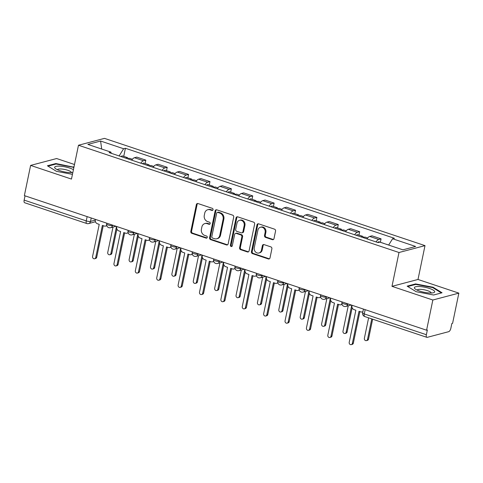 <?xml version="1.0" encoding="UTF-8"?>
<svg xmlns="http://www.w3.org/2000/svg" width="483" height="483" viewBox="0 0 483 483"><rect width="100%" height="100%" fill="white"/><g stroke="black" fill="none" stroke-linecap="round" stroke-linejoin="round"><path stroke-width="0.72" d="M213.039 209.7A1.099 0.954 -104.8 0 0 212.315 208.342L198.018 203.56A1.57 1.364 -104.8 0 0 196.364 204.599L190.809 231.405A1.57 1.364 -104.8 0 0 191.848 233.343L206.144 238.131A1.099 0.954 -104.8 0 0 206.579 236.048L204.726 235.426A5.017 4.371 -104.8 0 1 201.411 229.22L201.87 226.986A5.017 4.371 -104.8 0 1 204.895 223.575A5.017 4.371 -104.8 0 1 207.165 223.659L209.012 224.281A1.099 0.954 -104.8 0 0 209.447 222.192L207.599 221.576A5.017 4.371 -104.8 0 1 204.279 215.37L204.738 213.136A5.017 4.371 -104.8 0 1 207.762 209.725A5.017 4.371 -104.8 0 1 210.033 209.809L211.886 210.425A1.099 0.954 -104.8 0 0 213.039 209.7M272.34 239.659A1.57 1.364 -104.8 0 0 273.994 238.62L275.551 231.097A1.57 1.364 -104.8 0 0 274.519 229.159L258.64 223.846A1.57 1.364 -104.8 0 0 256.986 224.885L251.432 251.691A1.57 1.364 -104.8 0 0 252.47 253.629L268.349 258.948A1.57 1.364 -104.8 0 0 270.003 257.91L271.881 248.823A1.57 1.364 -104.8 0 0 270.848 246.879L264.05 244.609A1.57 1.364 -104.8 0 0 262.396 245.648L261.466 250.152A4.196 3.653 -104.8 0 1 258.936 253.001A4.196 3.653 -104.8 0 1 254.263 247.743L257.922 230.095A4.196 3.653 -104.8 0 1 260.446 227.239A4.196 3.653 -104.8 0 1 265.119 232.504L264.509 235.444A1.57 1.364 -104.8 0 0 265.547 237.382L272.34 239.659L273.1 239.459A1.57 1.364 -104.8 0 0 273.414 239.52M398.994 252.506L391.985 286.341L432.84 300.015L426.586 330.209L24.367 195.609L30.616 165.409L71.472 179.084L78.481 145.244L398.994 252.506L425.004 245.624L104.491 138.367L78.481 145.244M233.706 217.09A1.57 1.364 -104.8 0 0 232.667 215.152L216.789 209.839A1.57 1.364 -104.8 0 0 215.134 210.878L209.586 237.69A1.57 1.364 -104.8 0 0 210.618 239.628L226.497 244.941A1.57 1.364 -104.8 0 0 228.151 243.903L233.706 217.09M237.714 216.843L253.593 222.156A1.57 1.364 -104.8 0 1 254.632 224.094L249.077 250.906A1.57 1.364 -104.8 0 1 247.423 251.945L240.631 249.669A1.57 1.364 -104.8 0 1 239.592 247.731L241.844 236.857A1.57 1.364 -104.8 0 0 240.806 234.919L236.296 233.41A1.57 1.364 -104.8 0 0 234.641 234.448L232.299 245.769A1.099 0.954 -104.8 0 1 230.415 245.135L236.06 217.881A1.57 1.364 -104.8 0 1 237.714 216.843M432.84 300.015L458.85 293.133L452.595 323.326L451.84 323.532L450.862 328.235A3.194 1.358 108.5 0 1 448.719 331.67L427.262 337.345A3.194 1.358 108.5 0 1 426.875 337.339L364.774 316.558A3.194 1.358 -71.5 0 1 364.267 313.932L426.368 334.713A3.194 1.358 108.5 0 0 426.875 337.339M74.491 164.51L56.632 158.533L30.616 165.409M458.85 293.133L418 279.464L425.004 245.624M426.586 330.209L427.346 330.01L426.368 334.713M87.139 216.613L86.252 220.894A3.194 1.358 -71.5 0 0 86.753 223.52L24.651 202.739A3.194 1.358 -71.5 0 1 24.15 200.113L86.252 220.894A3.194 0.779 11.7 0 0 90.508 221.407L95.278 220.145M25.038 195.832L24.15 200.113M140.782 163.188A7.348 3.133 -71.5 0 1 143.505 160.748L134.461 157.718A7.348 3.133 108.5 0 0 131.732 160.157M134.461 157.718L136.774 157.108L145.818 160.133L145.117 163.52M143.505 160.748L145.818 160.133M166.508 170.68L167.209 167.293L158.158 164.262L155.846 164.872A7.348 3.133 108.5 0 0 153.123 167.317M162.167 170.342A7.348 3.133 -71.5 0 1 164.896 167.903L167.209 167.293M187.893 177.835L188.593 174.448L179.543 171.423L177.231 172.033A7.348 3.133 108.5 0 0 174.508 174.472M183.552 177.502A7.348 3.133 -71.5 0 1 186.281 175.057L188.593 174.448M209.278 184.989L209.978 181.602L200.928 178.577L198.616 179.187A7.348 3.133 108.5 0 0 195.893 181.632M204.943 184.657A7.348 3.133 -71.5 0 1 207.666 182.218L209.978 181.602M230.663 192.149L231.363 188.762L222.319 185.732L220.006 186.347A7.348 3.133 108.5 0 0 217.278 188.787M226.328 191.811A7.348 3.133 -71.5 0 1 229.051 189.372L231.363 188.762M252.048 199.304L252.748 195.917L243.704 192.892L241.391 193.502A7.348 3.133 108.5 0 0 238.662 195.941M247.713 198.972A7.348 3.133 -71.5 0 1 250.436 196.533L252.748 195.917M273.432 206.458L274.139 203.077L265.089 200.047L262.776 200.656A7.348 3.133 108.5 0 0 260.047 203.101M269.097 206.126A7.348 3.133 -71.5 0 1 271.826 203.687L274.139 203.077M294.823 213.619L295.524 210.232L286.473 207.201L284.161 207.817A7.348 3.133 108.5 0 0 281.438 210.256M290.482 213.287A7.348 3.133 -71.5 0 1 293.211 210.842L295.524 210.232M316.208 220.773L316.908 217.386L307.858 214.361L305.546 214.971A7.348 3.133 108.5 0 0 302.823 217.41M311.867 220.441A7.348 3.133 -71.5 0 1 314.596 218.002L316.908 217.386M337.593 227.934L338.293 224.547L329.249 221.516L326.937 222.132A7.348 3.133 108.5 0 0 324.208 224.571M333.258 227.596A7.348 3.133 -71.5 0 1 335.981 225.156L338.293 224.547M358.978 235.088L359.678 231.701L350.634 228.676L348.321 229.286A7.348 3.133 108.5 0 0 345.593 231.725M354.643 234.756A7.348 3.133 -71.5 0 1 357.366 232.311L359.678 231.701M380.363 242.243L381.069 238.856L372.019 235.831L369.706 236.441A7.348 3.133 108.5 0 0 366.977 238.886M376.028 241.911A7.348 3.133 -71.5 0 1 378.757 239.471L381.069 238.856M111.295 153.316L110.885 152.115L87.858 144.405L100.597 141.036L123.624 148.746L119.132 155.943M388.652 245.068L392.594 238.753L394.382 238.282L125.411 148.275L123.624 148.746M392.594 238.753L415.628 246.463L402.888 249.832L379.855 242.122L378.074 242.599L109.104 152.586L110.885 152.115M73.929 167.221L55.871 163.538L47.419 165.772L56.42 171.32L72.45 174.357M391.985 286.341L418 279.464M442.048 292.77L433.046 287.228L415.591 283.919L407.145 286.153L416.147 291.696L433.601 295.004L442.048 292.77M123.733 156.365L125.411 148.275M100.597 141.036L101.69 149.036M73.217 167.353L73.325 166.846M55.75 164.099L55.871 163.538M432.943 287.735L433.046 287.228M415.477 284.481L415.591 283.919M212.737 210.25A1.099 0.954 -104.8 0 1 212.641 210.226L210.793 209.61A5.017 4.371 -104.8 0 0 208.523 209.519L207.762 209.725M204.895 223.575L205.655 223.375A5.017 4.371 -104.8 0 1 207.925 223.46L209.773 224.076A1.099 0.954 -104.8 0 0 209.864 224.106M197.704 203.494A1.57 1.364 -104.8 0 0 197.124 204.394L191.57 231.206A1.57 1.364 -104.8 0 0 192.608 233.144L206.905 237.932A1.099 0.954 -104.8 0 0 206.996 237.956M216.475 209.779A1.57 1.364 -104.8 0 0 215.895 210.679L210.34 237.485A1.57 1.364 -104.8 0 0 211.379 239.429L227.258 244.742A1.57 1.364 -104.8 0 0 227.571 244.803M217.839 212.417A1.099 0.954 -104.8 0 0 216.68 213.148L211.808 236.682A1.099 0.954 -104.8 0 0 212.532 238.041L214.482 238.693A5.017 4.371 -104.8 0 0 216.752 238.777A5.017 4.371 -104.8 0 0 219.777 235.366L223.11 219.282A5.017 4.371 -104.8 0 0 219.789 213.075L217.839 212.417L218.594 212.218A1.099 0.954 -104.8 0 0 218.099 212.2L217.344 212.399M216.752 238.777L217.513 238.578A5.017 4.371 -104.8 0 0 220.538 235.167L219.777 235.366M218.594 212.218L220.55 212.87A5.017 4.371 -104.8 0 1 223.864 219.077L220.538 235.167M235.589 233.38L236.344 233.18A1.57 1.364 -104.8 0 1 237.056 233.211L241.566 234.72A1.57 1.364 -104.8 0 1 242.599 236.658L240.347 247.531A1.57 1.364 -104.8 0 0 241.385 249.47L248.184 251.746A1.57 1.364 -104.8 0 0 248.497 251.806M237.401 216.776A1.57 1.364 -104.8 0 0 236.821 217.682L231.176 244.935A1.099 0.954 -104.8 0 0 231.991 246.318M244.181 225.573A4.196 3.653 -104.8 0 0 239.508 220.314A4.196 3.653 -104.8 0 0 236.978 223.164L235.692 229.383A1.57 1.364 -104.8 0 0 236.73 231.327L241.234 232.83A1.57 1.364 -104.8 0 0 242.889 231.792L244.181 225.573L244.935 225.374A4.196 3.653 -104.8 0 0 240.262 220.115L239.508 220.314M241.947 232.86L242.708 232.661A1.57 1.364 -104.8 0 0 243.649 231.592L242.889 231.792M244.935 225.374L243.649 231.592M260.446 227.239L261.206 227.04A4.196 3.653 -104.8 0 1 265.879 232.305L265.27 235.245A1.57 1.364 -104.8 0 0 266.308 237.183L273.1 239.459M258.936 253.001L259.697 252.802A4.196 3.653 -104.8 0 0 262.221 249.953L261.466 250.152M263.736 244.543A1.57 1.364 -104.8 0 0 263.157 245.449L262.221 249.953M258.327 223.78A1.57 1.364 -104.8 0 0 257.741 224.686L252.192 251.492A1.57 1.364 -104.8 0 0 253.231 253.43L269.103 258.743A1.57 1.364 -104.8 0 0 269.417 258.81M128.345 159.028A3.997 1.703 -71.5 0 1 129.776 158.388L132.396 159.263M112.998 227.07L107.745 252.44A1.835 1.6 -104.8 0 0 110.897 253.49L116.5 226.442M126.015 158.243A3.997 1.703 -71.5 0 1 127.446 157.609A3.997 1.703 -71.5 0 1 128.206 158.979M121.082 156.595A3.997 1.703 -71.5 0 1 122.513 155.955L127.446 157.609M116.898 229.008L111.881 253.231A1.835 1.6 75.2 0 1 110.776 254.481L109.792 254.74M95.417 219.385L95.326 219.807A3.194 2.783 -104.8 0 0 97.445 223.762L99.226 224.36L92.579 256.449A1.835 1.6 -104.8 0 0 95.731 257.505L102.378 225.41L104.159 226.008A3.194 2.783 -104.8 0 0 105.608 226.062A3.194 2.783 -104.8 0 0 106.695 225.446M106.791 225.742A3.194 2.783 75.2 0 1 106.592 225.803L105.608 226.062M103.247 225.706L96.715 257.246A1.835 1.6 75.2 0 1 95.61 258.496L94.626 258.755M149.73 166.182A3.997 1.703 -71.5 0 1 151.161 165.542L153.781 166.418M134.383 234.225L129.13 259.594A1.835 1.6 -104.8 0 0 132.282 260.651L137.884 233.597M147.4 165.403A3.997 1.703 -71.5 0 1 148.83 164.763A3.997 1.703 -71.5 0 1 149.591 166.134M142.467 163.749A3.997 1.703 -71.5 0 1 143.898 163.109L148.83 164.763M138.289 236.163L133.272 260.391A1.835 1.6 75.2 0 1 132.161 261.641L131.177 261.901M171.115 173.337A3.997 1.703 -71.5 0 1 172.546 172.703L175.166 173.578M155.768 241.379L150.515 266.749A1.835 1.6 -104.8 0 0 153.672 267.805L159.269 240.751M168.784 172.558A3.997 1.703 -71.5 0 1 170.215 171.918A3.997 1.703 -71.5 0 1 170.976 173.288M163.852 170.91A3.997 1.703 -71.5 0 1 165.283 170.27L170.215 171.918M159.674 243.317L154.657 267.546A1.835 1.6 75.2 0 1 153.552 268.796L152.562 269.055M73.422 169.678A10.384 2.536 11.7 0 0 61.89 166.345A10.384 2.536 11.7 0 0 54.627 167.456A10.384 2.536 11.7 0 0 55.43 168.573A10.384 2.536 11.7 0 0 72.83 172.534M71.399 172.636A7.112 1.733 11.7 0 0 71.399 172.624A7.112 1.733 11.7 0 0 71.412 172.503A7.112 1.733 11.7 0 0 64.553 169.436A7.112 1.733 11.7 0 0 57.477 169.738A7.112 1.733 11.7 0 0 57.471 169.75M48.022 166.146L56.088 164.015L72.999 167.221L73.821 167.728M414.354 287.838A10.384 2.536 11.7 0 0 415.157 288.949A10.384 2.536 11.7 0 0 424.02 292.245A10.384 2.536 11.7 0 0 433.462 292.74A10.384 2.536 11.7 0 0 434.712 291.696A10.384 2.536 11.7 0 0 424.346 287.144A10.384 2.536 11.7 0 0 414.354 287.838M431.12 293.018A7.112 1.733 11.7 0 0 431.126 293.006A7.112 1.733 11.7 0 0 431.132 292.885A7.112 1.733 11.7 0 0 424.273 289.812A7.112 1.733 11.7 0 0 417.197 290.12A7.112 1.733 11.7 0 0 417.197 290.132M407.749 286.528L415.809 284.396L432.72 287.602L441.402 292.946M116.801 226.539L116.717 226.968A3.194 2.783 -104.8 0 0 118.83 230.916L120.611 231.514L113.964 263.609A1.835 1.6 -104.8 0 0 117.115 264.66L123.763 232.571L125.544 233.168A3.194 2.783 -104.8 0 0 126.993 233.223A3.194 2.783 -104.8 0 0 128.086 232.601M128.176 232.897A3.194 2.783 75.2 0 1 127.977 232.957L126.993 233.223M124.632 232.86L118.106 264.4A1.835 1.6 75.2 0 1 116.995 265.65L116.011 265.91M138.186 233.7L138.102 234.122A3.194 2.783 -104.8 0 0 140.215 238.077L141.996 238.668L135.349 270.764A1.835 1.6 -104.8 0 0 138.506 271.82L145.148 239.725L146.935 240.323A3.194 2.783 -104.8 0 0 148.378 240.377A3.194 2.783 -104.8 0 0 149.47 239.755M149.567 240.051A3.194 2.783 75.2 0 1 149.362 240.117L148.378 240.377M146.023 240.021L139.49 271.561A1.835 1.6 75.2 0 1 138.386 272.804L137.395 273.07M192.506 180.497A3.997 1.703 -71.5 0 1 193.937 179.857L196.551 180.733M177.158 248.54L171.9 273.909A1.835 1.6 -104.8 0 0 175.057 274.966L180.66 247.912M190.175 179.718A3.997 1.703 -71.5 0 1 191.606 179.078A3.997 1.703 -71.5 0 1 192.361 180.449M185.237 178.064A3.997 1.703 -71.5 0 1 186.667 177.424L191.606 179.078M181.059 250.478L176.041 274.7A1.835 1.6 75.2 0 1 174.937 275.95L173.946 276.21M213.891 187.652A3.997 1.703 -71.5 0 1 215.321 187.012L217.942 187.887M198.543 255.694L193.291 281.064A1.835 1.6 -104.8 0 0 196.442 282.12L202.045 255.066M211.56 186.873A3.997 1.703 -71.5 0 1 212.991 186.233A3.997 1.703 -71.5 0 1 213.746 187.603M206.621 185.218A3.997 1.703 -71.5 0 1 208.052 184.584L212.991 186.233M202.443 257.632L197.426 281.861A1.835 1.6 75.2 0 1 196.321 283.11L195.337 283.37M235.275 194.806A3.997 1.703 -71.5 0 1 236.706 194.172L239.326 195.047M219.928 262.855L214.675 288.224A1.835 1.6 -104.8 0 0 217.827 289.275L223.43 262.221M232.945 194.027A3.997 1.703 -71.5 0 1 234.376 193.393A3.997 1.703 -71.5 0 1 235.136 194.764M228.012 192.379A3.997 1.703 -71.5 0 1 229.443 191.739L234.376 193.393M223.828 264.793L218.811 289.015A1.835 1.6 75.2 0 1 217.706 290.265L216.722 290.524M159.577 240.854L159.487 241.277A3.194 2.783 -104.8 0 0 161.6 245.231L163.381 245.829L156.734 277.918A1.835 1.6 -104.8 0 0 159.891 278.975L166.538 246.885L168.319 247.477A3.194 2.783 -104.8 0 0 169.762 247.531A3.194 2.783 -104.8 0 0 170.855 246.916M170.952 247.211A3.194 2.783 75.2 0 1 170.747 247.272L169.762 247.531M167.408 247.175L160.875 278.715A1.835 1.6 75.2 0 1 159.77 279.965L158.78 280.225M180.962 248.008L180.871 248.437A3.194 2.783 -104.8 0 0 182.985 252.386L184.766 252.983L178.124 285.079A1.835 1.6 -104.8 0 0 181.276 286.129L187.923 254.04L189.704 254.638A3.194 2.783 -104.8 0 0 191.147 254.692A3.194 2.783 -104.8 0 0 192.24 254.07M192.337 254.366A3.194 2.783 75.2 0 1 192.137 254.432L191.147 254.692M188.793 254.33L182.26 285.87A1.835 1.6 75.2 0 1 181.155 287.119L180.171 287.379M202.347 255.169L202.256 255.592A3.194 2.783 -104.8 0 0 204.369 259.546L206.156 260.144L199.509 292.233A1.835 1.6 -104.8 0 0 202.661 293.29L209.308 261.194L211.089 261.792A3.194 2.783 -104.8 0 0 212.538 261.846A3.194 2.783 -104.8 0 0 213.625 261.231M213.721 261.526A3.194 2.783 75.2 0 1 213.522 261.587L212.538 261.846M210.177 261.49L203.645 293.03A1.835 1.6 75.2 0 1 202.54 294.28L201.556 294.539M256.66 201.966A3.997 1.703 -71.5 0 1 258.091 201.326L260.711 202.202M241.313 270.009L236.06 295.379A1.835 1.6 -104.8 0 0 239.212 296.435L244.815 269.381M254.33 201.188A3.997 1.703 -71.5 0 1 255.761 200.548A3.997 1.703 -71.5 0 1 256.521 201.918M249.397 199.533A3.997 1.703 -71.5 0 1 250.828 198.893L255.761 200.548M245.219 271.947L240.202 296.176A1.835 1.6 75.2 0 1 239.091 297.419L238.107 297.685M223.732 262.323L223.647 262.752A3.194 2.783 -104.8 0 0 225.76 266.701L227.541 267.298L220.894 299.388A1.835 1.6 -104.8 0 0 224.046 300.444L230.693 268.355L232.474 268.953A3.194 2.783 -104.8 0 0 233.923 269.007A3.194 2.783 -104.8 0 0 235.016 268.385M235.106 268.681A3.194 2.783 75.2 0 1 234.907 268.741L233.923 269.007M231.562 268.645L225.036 300.185A1.835 1.6 75.2 0 1 223.925 301.434L222.941 301.694M278.045 209.121A3.997 1.703 -71.5 0 1 279.476 208.481L282.096 209.362M262.698 277.164L257.445 302.533A1.835 1.6 -104.8 0 0 260.597 303.59L266.199 276.536M275.715 208.342A3.997 1.703 -71.5 0 1 277.145 207.702A3.997 1.703 -71.5 0 1 277.906 209.073M270.782 206.694A3.997 1.703 -71.5 0 1 272.213 206.054L277.145 207.702M266.604 279.102L261.587 303.33A1.835 1.6 75.2 0 1 260.476 304.58L259.492 304.839M245.116 269.484L245.032 269.906A3.194 2.783 -104.8 0 0 247.145 273.861L248.926 274.453L242.279 306.548A1.835 1.6 -104.8 0 0 245.43 307.605L252.078 275.509L253.859 276.107A3.194 2.783 -104.8 0 0 255.308 276.161A3.194 2.783 -104.8 0 0 256.401 275.539M256.491 275.835A3.194 2.783 75.2 0 1 256.292 275.902L255.308 276.161M252.953 275.799L246.421 307.339A1.835 1.6 75.2 0 1 245.31 308.589L244.326 308.848M299.436 216.281A3.997 1.703 -71.5 0 1 300.867 215.641L303.481 216.517M284.089 284.324L278.83 309.694A1.835 1.6 -104.8 0 0 281.987 310.75L287.59 283.696M297.105 215.496A3.997 1.703 -71.5 0 1 298.536 214.863A3.997 1.703 -71.5 0 1 299.291 216.233M292.167 213.848A3.997 1.703 -71.5 0 1 293.598 213.208L298.536 214.863M287.989 286.262L282.972 310.484A1.835 1.6 75.2 0 1 281.867 311.734L280.877 311.994M266.507 276.638L266.417 277.061A3.194 2.783 -104.8 0 0 268.53 281.015L270.311 281.613L263.664 313.702A1.835 1.6 -104.8 0 0 266.821 314.759L273.463 282.67L275.25 283.261A3.194 2.783 -104.8 0 0 276.693 283.316A3.194 2.783 -104.8 0 0 277.785 282.7M277.882 282.996A3.194 2.783 75.2 0 1 277.677 283.056L276.693 283.316M274.338 282.96L267.805 314.499A1.835 1.6 75.2 0 1 266.701 315.749L265.71 316.009M320.821 223.436A3.997 1.703 -71.5 0 1 322.252 222.796L324.872 223.671M305.473 291.478L300.221 316.848A1.835 1.6 -104.8 0 0 303.372 317.905L308.975 290.851M318.49 222.657A3.997 1.703 -71.5 0 1 319.921 222.017A3.997 1.703 -71.5 0 1 320.676 223.388M313.552 221.003A3.997 1.703 -71.5 0 1 314.982 220.369L319.921 222.017M309.374 293.416L304.356 317.645A1.835 1.6 75.2 0 1 303.252 318.895L302.267 319.154M287.892 283.793L287.802 284.221A3.194 2.783 -104.8 0 0 289.915 288.17L291.696 288.768L285.055 320.863A1.835 1.6 -104.8 0 0 288.206 321.913L294.853 289.824L296.634 290.422A3.194 2.783 -104.8 0 0 298.077 290.476A3.194 2.783 -104.8 0 0 299.17 289.854M299.267 290.15A3.194 2.783 75.2 0 1 299.068 290.217L298.077 290.476M295.723 290.114L289.19 321.654A1.835 1.6 75.2 0 1 288.085 322.904L287.101 323.163M342.205 230.59A3.997 1.703 -71.5 0 1 343.636 229.956L346.257 230.832M326.858 298.639L321.606 324.008A1.835 1.6 -104.8 0 0 324.757 325.059L330.36 298.005M339.875 229.811A3.997 1.703 -71.5 0 1 341.306 229.171A3.997 1.703 -71.5 0 1 342.067 230.548M334.942 228.163A3.997 1.703 -71.5 0 1 336.373 227.523L341.306 229.171M330.758 300.577L325.741 324.799A1.835 1.6 75.2 0 1 324.636 326.049L323.652 326.309M309.277 290.953L309.186 291.376A3.194 2.783 -104.8 0 0 311.3 295.33L313.087 295.928L306.439 328.017A1.835 1.6 -104.8 0 0 309.591 329.074L316.238 296.979L318.019 297.576A3.194 2.783 -104.8 0 0 319.462 297.631A3.194 2.783 -104.8 0 0 320.555 297.015M320.652 297.311A3.194 2.783 75.2 0 1 320.452 297.371L319.462 297.631M317.108 297.274L310.575 328.814A1.835 1.6 75.2 0 1 309.47 330.058L308.486 330.324M363.59 237.751A3.997 1.703 -71.5 0 1 365.021 237.111L367.641 237.986M348.243 305.793L342.99 331.163A1.835 1.6 -104.8 0 0 346.142 332.219L351.745 305.165M361.26 236.972A3.997 1.703 -71.5 0 1 362.691 236.332A3.997 1.703 -71.5 0 1 363.451 237.702M356.327 235.318A3.997 1.703 -71.5 0 1 357.758 234.678L362.691 236.332M352.149 307.731L347.132 331.96A1.835 1.6 75.2 0 1 346.021 333.204L345.037 333.469M330.662 298.108L330.577 298.53A3.194 2.783 -104.8 0 0 332.69 302.485L334.471 303.082L327.824 335.172A1.835 1.6 -104.8 0 0 330.976 336.228L337.623 304.139L339.404 304.731A3.194 2.783 -104.8 0 0 340.853 304.785A3.194 2.783 -104.8 0 0 341.94 304.169M342.036 304.465A3.194 2.783 75.2 0 1 341.837 304.525L340.853 304.785M338.492 304.429L331.966 335.969A1.835 1.6 75.2 0 1 330.855 337.219L329.871 337.478M386.146 244.229A3.997 1.703 -71.5 0 1 386.406 244.265L388.682 245.026M368.614 317.844L364.375 338.317A1.835 1.6 -104.8 0 0 367.527 339.374L371.771 318.901M383.816 243.45A3.997 1.703 -71.5 0 1 384.076 243.486A3.997 1.703 -71.5 0 1 384.311 243.613M377.712 242.472A3.997 1.703 -71.5 0 1 379.143 241.838L384.076 243.486M372.641 319.191L368.517 339.114A1.835 1.6 75.2 0 1 367.406 340.364L366.422 340.624M352.047 305.268L351.962 305.691A3.194 2.783 -104.8 0 0 354.075 309.639L355.856 310.237L349.209 342.332A1.835 1.6 -104.8 0 0 352.361 343.389L359.008 311.293L360.789 311.891A3.194 2.783 -104.8 0 0 362.238 311.946A3.194 2.783 -104.8 0 0 362.914 311.65M359.883 311.583L353.351 343.123A1.835 1.6 75.2 0 1 352.24 344.373L351.256 344.633M91.221 217.978L90.508 221.407A3.194 2.783 -104.8 0 1 88.588 223.581L95.477 221.757M357.366 232.311L348.321 229.286M335.981 225.156L326.937 222.132M314.596 218.002L305.546 214.971M293.211 210.842L284.161 207.817M271.826 203.687L262.776 200.656M250.436 196.533L241.391 193.502M229.051 189.372L220.006 186.347M207.666 182.218L198.616 179.187M186.281 175.057L177.231 172.033M164.896 167.903L155.846 164.872M378.757 239.471L369.706 236.441M347.851 303.861L347.772 304.254L348.472 304.067M326.466 296.707L326.387 297.099L327.088 296.912M305.081 289.546L304.996 289.939L305.703 289.758M283.696 282.392L283.612 282.784L284.318 282.597M262.305 275.232L262.227 275.63L262.933 275.443M240.92 268.077L240.842 268.47L241.542 268.282M219.536 260.923L219.457 261.315L220.157 261.128M198.151 253.762L198.066 254.161L198.773 253.973M176.766 246.608L176.681 247L177.388 246.813M155.381 239.447L155.297 239.846L156.003 239.659M133.99 232.293L133.912 232.685L134.612 232.504M112.605 225.138L112.527 225.531L113.227 225.344M106.809 223.2L106.652 223.967A3.194 0.779 11.7 0 0 108.923 225.211A3.194 0.779 11.7 0 0 112.527 225.531A3.194 2.783 75.2 0 1 110.601 227.704L116.005 226.273M128.2 230.355L128.037 231.122A3.194 0.779 11.7 0 0 130.307 232.365A3.194 0.779 11.7 0 0 133.912 232.685A3.194 2.783 75.2 0 1 131.986 234.859L137.389 233.428M149.585 237.509L149.428 238.276A3.194 0.779 11.7 0 0 151.692 239.526A3.194 0.779 11.7 0 0 155.297 239.846A3.194 2.783 75.2 0 1 153.371 242.019L158.774 240.588M170.97 244.67L170.813 245.436A3.194 0.779 11.7 0 0 173.083 246.68A3.194 0.779 11.7 0 0 176.681 247A3.194 2.783 75.2 0 1 174.755 249.174L180.159 247.743M192.355 251.824L192.198 252.591A3.194 0.779 11.7 0 0 194.468 253.841A3.194 0.779 11.7 0 0 198.066 254.161A3.194 2.783 75.2 0 1 196.146 256.328L201.55 254.903M213.74 258.979L213.583 259.751A3.194 0.779 11.7 0 0 215.853 260.995A3.194 0.779 11.7 0 0 219.457 261.315A3.194 2.783 75.2 0 1 217.531 263.489L222.935 262.058M235.13 266.139L234.967 266.906A3.194 0.779 11.7 0 0 237.238 268.15A3.194 0.779 11.7 0 0 240.842 268.47A3.194 2.783 75.2 0 1 238.916 270.643L244.32 269.212M256.515 273.293L256.352 274.06A3.194 0.779 11.7 0 0 258.622 275.31A3.194 0.779 11.7 0 0 262.227 275.63A3.194 2.783 75.2 0 1 260.301 277.797L265.704 276.373M277.9 280.454L277.743 281.221A3.194 0.779 11.7 0 0 280.013 282.464A3.194 0.779 11.7 0 0 283.612 282.784A3.194 2.783 75.2 0 1 281.686 284.958L287.089 283.527M299.285 287.608L299.128 288.375A3.194 0.779 11.7 0 0 301.398 289.625A3.194 0.779 11.7 0 0 304.996 289.939A3.194 2.783 75.2 0 1 303.076 292.112L308.48 290.681M320.67 294.763L320.513 295.536A3.194 0.779 11.7 0 0 322.783 296.779A3.194 0.779 11.7 0 0 326.387 297.099A3.194 2.783 75.2 0 1 324.461 299.273L329.865 297.842M342.061 301.923L341.898 302.69A3.194 0.779 11.7 0 0 344.168 303.934A3.194 0.779 11.7 0 0 347.772 304.254A3.194 2.783 75.2 0 1 345.846 306.427L351.25 304.996M365.154 309.651L364.267 313.932A3.194 0.779 11.7 0 1 362.655 312.881A3.194 3.194 0 0 0 364.774 316.558M210.793 209.61L210.033 209.809M209.773 224.076L209.012 224.281M207.925 223.46L207.165 223.659M206.905 237.932L206.144 238.131M192.608 233.144L191.848 233.343M191.57 231.206L190.809 231.405M197.124 204.394L196.364 204.599M212.641 210.226L211.886 210.425M227.258 244.742L226.497 244.941M211.379 239.429L210.618 239.628M210.34 237.485L209.586 237.69M215.895 210.679L215.134 210.878M223.864 219.077L223.11 219.282M220.55 212.87L219.789 213.075M248.184 251.746L247.423 251.945M241.385 249.47L240.631 249.669M240.347 247.531L239.592 247.731M242.599 236.658L241.844 236.857M241.566 234.72L240.806 234.919M237.056 233.211L236.296 233.41M231.176 244.935L230.415 245.135M236.821 217.682L236.06 217.881M266.308 237.183L265.547 237.382M265.27 235.245L264.509 235.444M265.879 232.305L265.119 232.504M263.157 245.449L262.396 245.648M269.103 258.743L268.349 258.948M253.231 253.43L252.47 253.629M252.192 251.492L251.432 251.691M257.741 224.686L256.986 224.885M111.881 253.231L110.897 253.49M95.731 257.505L96.715 257.246M133.272 260.391L132.282 260.651M154.657 267.546L153.672 267.805M117.115 264.66L118.106 264.4M138.506 271.82L139.49 271.561M176.041 274.7L175.057 274.966M197.426 281.861L196.442 282.12M218.811 289.015L217.827 289.275M159.891 278.975L160.875 278.715M181.276 286.129L182.26 285.87M202.661 293.29L203.645 293.03M240.202 296.176L239.212 296.435M224.046 300.444L225.036 300.185M261.587 303.33L260.597 303.59M245.43 307.605L246.421 307.339M282.972 310.484L281.987 310.75M266.821 314.759L267.805 314.499M304.356 317.645L303.372 317.905M288.206 321.913L289.19 321.654M325.741 324.799L324.757 325.059M309.591 329.074L310.575 328.814M347.132 331.96L346.142 332.219M330.976 336.228L331.966 335.969M368.517 339.114L367.527 339.374M352.361 343.389L353.351 343.123M106.652 223.967A3.194 3.194 0 0 0 110.601 227.704M128.037 231.122A3.194 3.194 0 0 0 131.986 234.859M149.428 238.276A3.194 3.194 0 0 0 153.371 242.019M170.813 245.436A3.194 3.194 0 0 0 174.755 249.174M192.198 252.591A3.194 3.194 0 0 0 196.146 256.328M213.583 259.751A3.194 3.194 0 0 0 217.531 263.489M234.967 266.906A3.194 3.194 0 0 0 238.916 270.643M256.352 274.06A3.194 3.194 0 0 0 260.301 277.797M277.743 281.221A3.194 3.194 0 0 0 281.686 284.958M299.128 288.375A3.194 3.194 0 0 0 303.076 292.112M320.513 295.536A3.194 3.194 0 0 0 324.461 299.273M341.898 302.69A3.194 3.194 0 0 0 345.846 306.427M363.445 309.078L362.655 312.881M86.753 223.52A3.194 3.194 0 0 0 88.588 223.581M362.238 311.946L362.884 311.77"/></g></svg>
